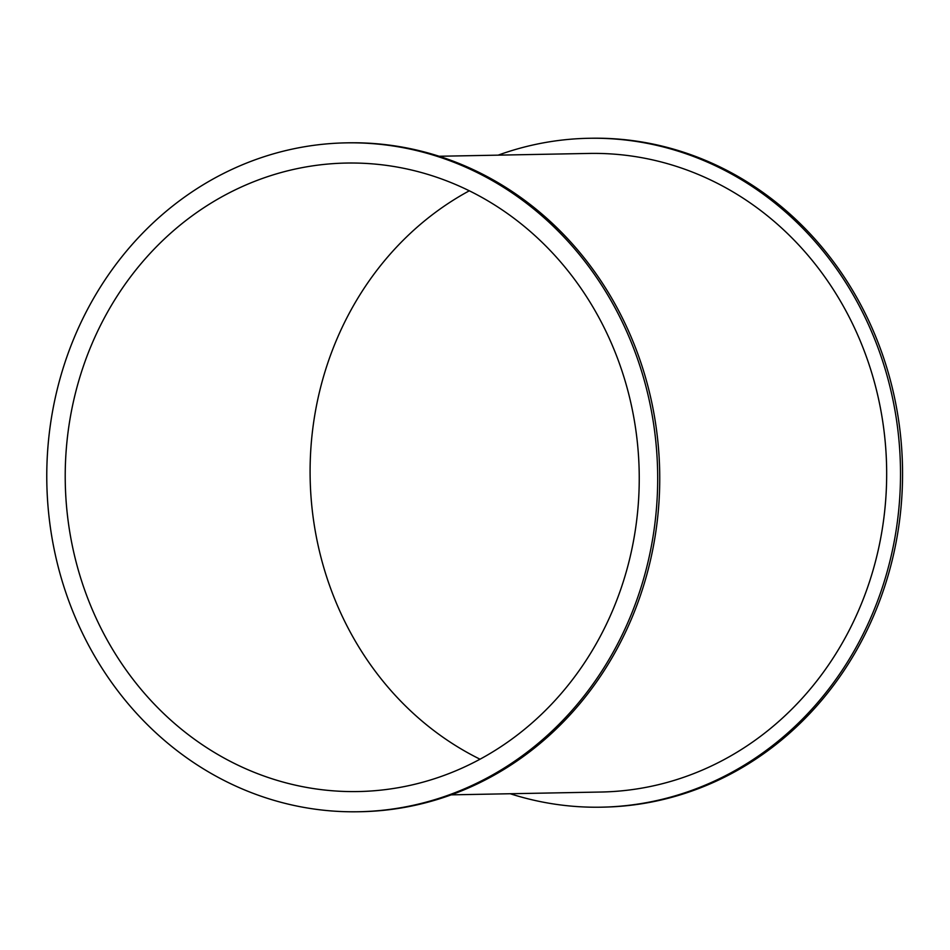 <?xml version="1.0" encoding="UTF-8"?>
<svg xmlns="http://www.w3.org/2000/svg" width="950" height="950" viewBox="0 0 950 950"><rect width="100%" height="100%" fill="white"/><g stroke="black" fill="none" stroke-linecap="round" stroke-linejoin="round"><path stroke-width="1.43" d="M498.168 155.147A334.507 305.449 88.9 0 1 531.406 145.338A334.507 305.449 88.9 0 1 588.739 138.284A334.507 305.449 88.9 0 1 900.446 466.973A334.507 305.449 88.9 0 1 601.35 807.179A334.507 305.449 88.9 0 1 510.197 793.737M588.739 138.284L590.805 138.249A334.507 305.449 88.9 0 1 902.5 466.937A334.507 305.449 88.9 0 1 603.404 807.132L601.35 807.179M451.167 794.853L601.065 792.027A319.354 291.614 -91.1 0 0 886.611 467.234A319.354 291.614 -91.1 0 0 589.024 153.437L439.126 156.263M345.931 142.868L347.985 142.821A334.507 305.449 88.9 0 1 659.68 471.509A334.507 305.449 88.9 0 1 360.584 811.716L358.53 811.751A334.507 305.449 88.9 0 1 48.794 514.639A334.507 305.449 88.9 0 1 288.586 149.922A334.507 305.449 88.9 0 1 345.931 142.868A334.507 305.449 88.9 0 1 657.626 471.556A334.507 305.449 88.9 0 1 358.53 811.751M469.312 190.796A314.308 287.007 -91.1 0 0 310.151 478.099A314.308 287.007 -91.1 0 0 480.023 759.204M412.027 784.926A314.308 287.007 88.9 0 1 358.15 791.552A314.308 287.007 88.9 0 1 65.277 482.719A314.308 287.007 88.9 0 1 346.311 163.056A314.308 287.007 88.9 0 1 637.343 442.237A314.308 287.007 88.9 0 1 412.027 784.926"/></g></svg>

